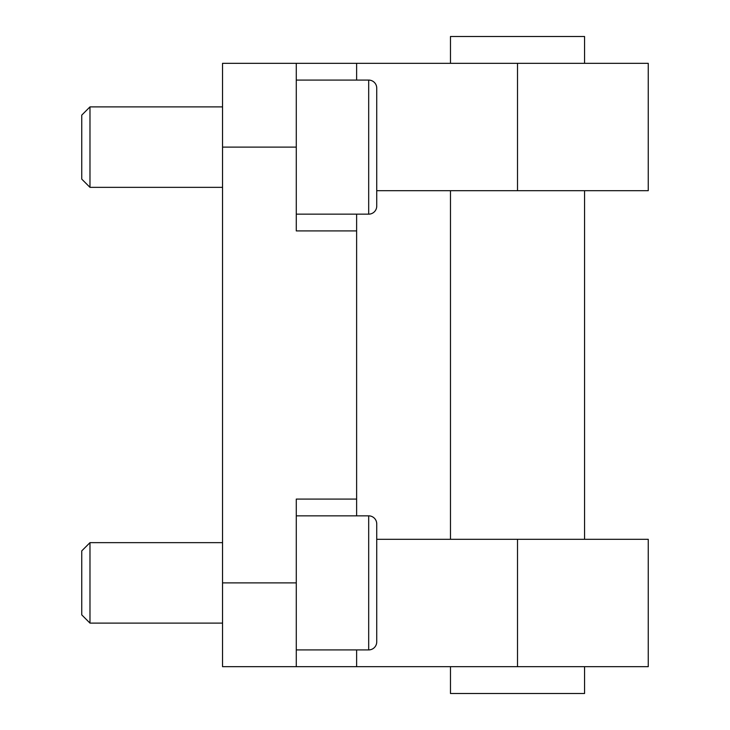 <?xml version="1.0" encoding="UTF-8"?>
<svg xmlns="http://www.w3.org/2000/svg" width="730" height="730" viewBox="0 0 730 730"><rect width="100%" height="100%" fill="white"/><g stroke="black" fill="none" stroke-linecap="round" stroke-linejoin="round"><path stroke-width="1.09" d="M356.623 649.919L356.623 666.682L648.249 666.682L648.249 539.306L376.735 539.306L376.735 523.885L376.735 539.306M296.28 214.155L368.687 214.155A8.048 8.048 0 0 0 376.735 206.115L376.735 190.694L648.249 190.694L648.249 63.318L356.623 63.318L356.623 80.081M356.623 666.682L222.54 666.682L222.54 63.318L296.28 63.318L296.28 230.917L356.623 230.917L356.623 214.155M356.623 515.845L356.623 499.083L296.28 499.083L296.28 666.682M356.623 63.318L296.28 63.318M356.623 230.917L356.623 499.083M450.474 666.682L450.474 693.5L584.557 693.5L584.557 666.682M584.557 63.318L584.557 36.5L450.474 36.5L450.474 63.318M584.557 539.306L584.557 190.694M450.474 539.306L450.474 190.694M296.28 515.845L368.687 515.845L368.687 649.919L368.687 515.845A8.048 8.048 0 0 1 376.735 523.885L376.735 641.88A8.048 8.048 0 0 1 368.687 649.919L296.28 649.919M376.735 190.694C376.735 211.025 376.735 211.025 376.735 190.694L376.735 88.12A8.048 8.048 0 0 0 368.687 80.081L296.28 80.081M81.751 179.115L81.751 115.121L89.982 106.89L89.982 187.345L81.751 179.115L81.751 115.121M222.54 187.345L89.982 187.345L89.982 106.89L222.54 106.89M368.687 214.155L368.687 80.081L368.687 214.155A8.048 8.048 0 0 0 376.735 206.115L376.735 88.12M376.735 186.232L376.735 108.004L376.735 186.232M81.751 614.879L81.751 550.885L89.982 542.655L89.982 623.11L81.751 614.879L81.751 550.885M222.54 623.11L89.982 623.11L89.982 542.655L222.54 542.655M368.687 515.845A8.048 8.048 0 0 1 376.735 523.885L376.735 641.88M376.735 621.996L376.735 543.768L376.735 621.996M517.515 666.682L517.515 539.306M517.515 190.694L517.515 63.318M296.28 582.887L222.54 582.887M296.28 147.113L222.54 147.113"/></g></svg>
